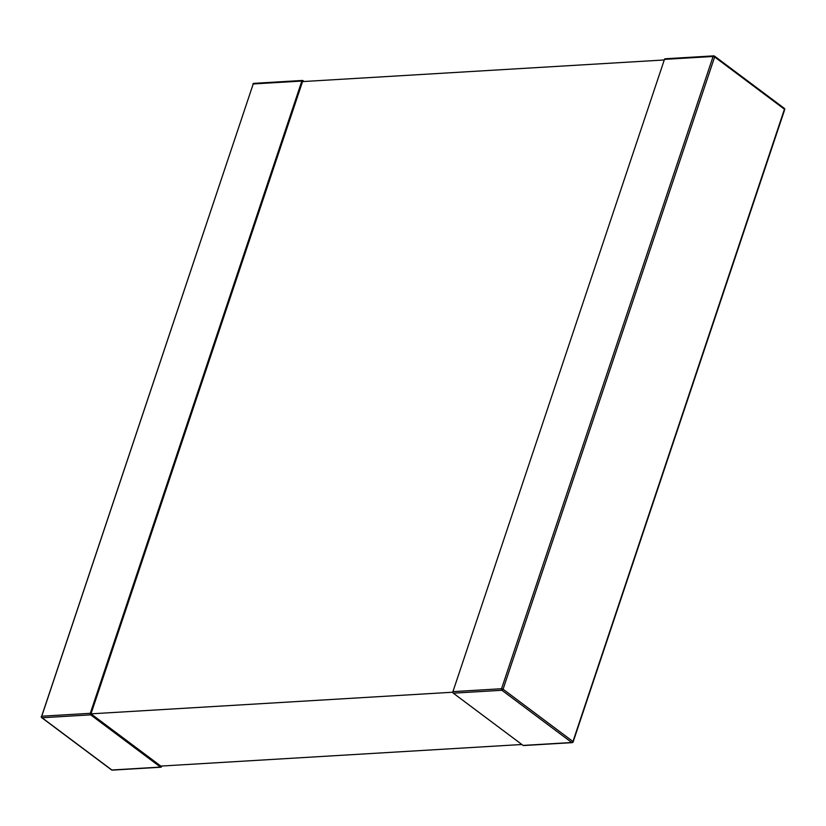 <?xml version="1.0" encoding="UTF-8"?>
<svg xmlns="http://www.w3.org/2000/svg" width="826" height="826" viewBox="0 0 826 826"><rect width="100%" height="100%" fill="white"/><g stroke="black" fill="none" stroke-linecap="round" stroke-linejoin="round"><path stroke-width="1.24" d="M304.113 81.495L302.894 80.576A1.136 0.785 86.6 0 0 301.841 81.051L90.292 713.313A1.136 0.785 86.6 0 0 90.674 714.851L42.043 717.753L111.861 769.997L160.481 767.086L90.674 714.851M664.269 59.968L302.553 81.588L91.005 713.84L160.822 766.084L521.887 744.505M160.481 767.086A1.136 0.785 86.6 0 0 161.535 766.621L161.731 766.032M91.005 713.84L452.844 692.219M665.519 58.914A1.136 0.785 86.6 0 0 664.465 59.379L452.916 691.641A1.136 0.785 86.6 0 0 453.298 693.179L501.919 690.278L571.737 742.512L523.106 745.424A1.136 0.785 86.6 0 0 523.901 745.372M523.106 745.424L453.298 693.179M301.841 81.051L253.221 83.963L41.672 716.214L90.292 713.313M112.646 769.946A1.136 0.785 -93.4 0 1 111.861 769.997A1.136 0.712 -53.2 0 1 111.51 769.904A1.136 1.136 0 0 0 112.264 770.131L160.884 767.22M111.324 769.595A1.136 0.712 -53.2 0 0 111.51 769.904L41.703 717.66A1.136 0.712 -53.2 0 0 42.043 717.753A1.136 0.785 -93.4 0 1 41.672 716.214L41.3 716.39A1.136 1.136 0 0 0 41.703 717.66A1.136 0.712 -53.2 0 1 41.558 716.803L253.045 84.489M253.861 83.354A1.136 1.136 0 0 0 252.849 84.128L253.221 83.963A1.136 0.785 -93.4 0 1 253.861 83.354L302.492 80.452M572.893 741.459L503.075 689.214L714.635 56.963L784.442 109.197L572.779 742.037A1.136 0.785 -93.4 0 1 571.737 742.512A1.136 0.712 126.8 0 0 572.893 741.459M664.465 59.379L713.096 56.478L501.547 688.729L452.916 691.641M784.328 109.786L784.442 109.197A1.136 0.712 126.8 0 0 784.297 108.34L714.49 56.096A1.136 0.712 126.8 0 1 714.635 56.963L713.096 56.478A1.136 0.785 -93.4 0 1 714.139 56.003A1.136 0.712 126.8 0 1 714.49 56.096A1.136 1.136 0 0 0 713.736 55.869L665.116 58.78M783.957 108.247A1.136 0.712 126.8 0 1 784.297 108.34A1.136 1.136 0 0 1 784.7 109.61L573.151 741.872A1.136 1.136 0 0 1 572.139 742.646L523.508 745.548M501.919 690.278A1.136 0.785 -93.4 0 1 501.547 688.729L503.075 689.214A1.136 0.712 126.8 0 1 501.919 690.278"/></g></svg>
